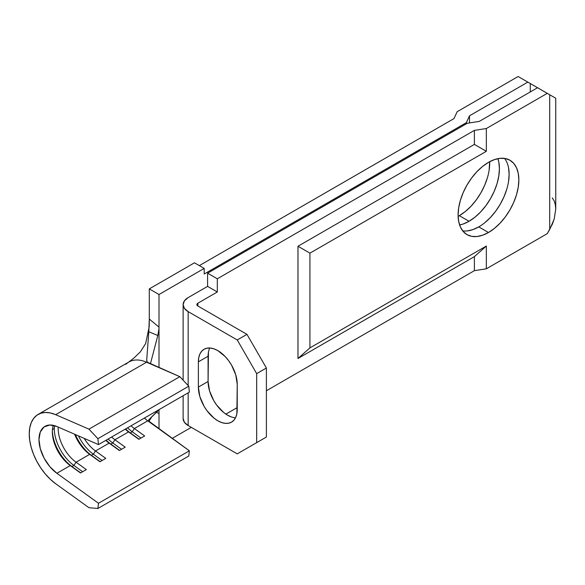 <?xml version="1.0" encoding="UTF-8"?>
<svg xmlns="http://www.w3.org/2000/svg" width="585" height="585" viewBox="0 0 585 585"><rect width="100%" height="100%" fill="white"/><g stroke="black" fill="none" stroke-linecap="round" stroke-linejoin="round"><path stroke-width="0.88" d="M144.415 418.092A28.862 16.665 -120 0 0 147.749 420.82L134.382 428.542L144.663 435.942L138.828 439.306L128.554 431.905A28.862 16.665 60 0 1 125.219 429.171A28.862 16.665 -120 0 0 128.554 431.905L114.945 439.759L125.219 447.159L119.391 450.53L109.117 443.13A28.862 16.665 60 0 1 105.775 440.395A28.862 16.665 -120 0 0 109.117 443.13L95.509 450.984L105.783 458.384L99.955 461.755L89.673 454.348A28.862 16.665 60 0 1 74.595 434.209A28.862 16.665 -120 0 0 89.673 454.348L76.072 462.209L86.346 469.609L80.518 472.972L70.237 465.572A28.862 16.665 60 0 1 52.336 431.847A28.862 16.665 60 0 1 53.272 425.332A28.862 16.665 -120 0 0 52.336 431.847A28.862 16.665 -120 0 0 70.237 465.572L56.877 473.287A28.862 16.665 60 0 1 40.08 447.869A28.862 16.665 60 0 1 44.95 426.348A28.862 16.665 60 0 1 56.877 426.509L98.499 444.593L56.877 426.509L49.864 425.002L44.087 426.911L40.292 431.979L38.968 439.562L40.292 448.673L44.087 458.128L49.864 466.698L56.877 473.287L98.499 503.268L189.372 450.801L148.817 421.12L148.795 419.774L158.286 410.516M54.273 428.483L52.438 429.544L54.273 428.483A31.612 18.252 60 0 1 54.42 425.624A31.612 18.252 -120 0 0 54.273 428.483A31.612 18.252 -120 0 0 73.885 465.419A31.612 18.252 60 0 1 54.273 428.483M487.385 177.818L484.577 185.504L480.797 192.999L476.197 200.019L470.947 206.293L465.25 211.58L459.32 215.675L469.046 221.284A42.954 24.797 -60 0 1 459.613 224.991L463.115 224.033L469.046 221.284L474.969 217.189L480.665 211.902L485.916 205.627L490.515 198.608L494.296 191.112L497.104 183.434L498.829 175.858L499.414 168.677L498.829 162.169L497.915 158.652A42.954 24.797 -60 0 1 469.046 221.284L459.32 215.675A42.954 24.797 120 0 0 489.674 161.701L489.111 170.242M462.698 230.863A42.954 24.797 120 0 0 478.764 226.892L488.482 232.508A42.954 24.797 -60 0 1 467.005 234.629A42.954 24.797 -60 0 1 460.417 200.216A42.954 24.797 -60 0 1 488.482 162.359L482.552 166.454L476.855 171.741L471.605 178.015L467.005 185.035L463.225 192.531L460.417 200.216L458.691 207.792L458.106 214.973L458.691 221.474L460.417 227.053L463.225 231.499L467.005 234.629L471.605 236.34L476.855 236.545L482.552 235.25L488.482 232.508L494.405 228.413L500.102 223.126L505.352 216.852L509.959 209.832L513.732 202.337L516.54 194.651L518.266 187.076L518.851 179.902L518.266 173.394L516.54 167.815L513.732 163.369L509.959 160.239L505.352 158.528L500.102 158.323L494.405 159.617L488.482 162.359A42.954 24.797 -60 0 1 509.959 160.239A42.954 24.797 -60 0 1 516.54 194.651A42.954 24.797 -60 0 1 488.482 232.508L478.764 226.892A42.954 24.797 120 0 0 505.316 193.518A42.954 24.797 120 0 0 504.541 158.396M544.109 91.516L548.891 94.273M536.745 87.26L540.416 89.381M537.761 87.845L530.273 83.523L530.273 91.94L530.273 83.523L518.127 76.511L457.178 111.698L518.127 76.511L527.846 82.119L469.499 115.801L469.499 122.916L469.499 115.801L466.303 122.704L204.194 274.029L204.194 268.413L194.476 262.804L149.285 288.895L149.285 319.037L149.285 288.895L159.003 294.511L159.003 327.125L159.003 294.511L204.194 268.413L194.476 262.804L149.285 288.895L159.003 294.511L204.194 268.413L204.194 274.029L466.303 122.704L466.303 123.823L466.303 122.704L469.499 115.801L527.846 82.119L542.171 90.39M527.736 82.061L531.238 84.079M531.78 84.394L533.739 85.527M520.555 77.915L527.246 81.776M552.277 96.225L549.71 94.748L549.71 229.422L554.178 219.119L555.75 209.101L555.75 98.236L537.564 87.735L479.225 121.417L467.276 123.259L207.595 273.188L207.595 286.372L217.313 291.981L197.876 303.205L197.13 303.849L197.13 305.37L197.876 306.014L197.876 303.205L197.876 306.014L246.958 334.349L237.239 339.958L188.158 311.622L188.158 385.559L188.158 311.622L237.239 339.958L256.676 373.632L266.394 368.016L246.958 334.349L197.876 306.014A3.437 1.982 180 0 1 196.874 304.609A3.437 1.982 180 0 1 197.876 303.205L217.313 291.981L217.313 278.796L474.391 130.375L486.34 128.532L474.391 130.375L217.313 278.796L207.595 273.188L467.276 123.259L479.225 121.417L537.564 87.735L547.282 93.344L486.34 128.532L547.282 93.344L549.71 94.748L549.71 229.422L547.282 233.627L486.34 268.815L486.34 246.036L309.933 347.885L309.933 253.151L486.34 151.303L486.34 128.532L486.34 151.303L474.391 144.407L297.984 246.248L309.933 253.151L309.933 347.885L297.984 358.481L297.984 246.248L297.984 358.481L474.391 256.632L486.34 246.036L486.34 268.815L474.391 270.665L474.391 256.632L474.391 270.665L266.394 390.743L474.391 270.665L486.34 268.815L547.282 233.627L552.277 224.333L554.178 219.119L555.75 209.101L555.355 204.684L554.178 200.896L552.277 197.876M453.975 118.594L199.339 265.612L453.975 118.594L457.178 111.698L453.975 118.594M125.892 364.345A42.61 24.599 60 0 1 146.557 362.217L148.766 363.175L147.164 361.896L146.711 360.097L148.809 331.775L157.818 335.498L150.404 363.892L157.818 335.498L158.923 329.114L157.818 335.498L148.809 331.775L149.285 319.037L159.003 327.125L159.003 367.629L159.003 327.125L149.285 319.037L149.277 322.774M149.285 420.491L149.285 421.734L149.285 420.491M156.239 412.308L159.003 413.405L159.003 428.929L159.003 409.668L159.003 413.405L156.239 412.308M207.595 286.372L188.158 297.597L207.595 286.372L207.595 273.188L217.313 278.796L217.313 291.981L207.595 286.372M469.448 230.585L468.812 230.702L469.448 230.585M191.317 427.357L172.173 438.414L191.317 427.357M459.32 215.675L458.128 216.333A42.954 24.797 120 0 0 459.32 215.675M508.548 167.785L509.133 174.286L508.548 181.467M506.822 189.043L504.014 196.728L500.241 204.223L495.634 211.243L490.384 217.51L484.687 222.797M478.764 226.892L472.834 229.642L467.137 230.936M183.127 418.524A17.184 9.923 0 0 0 188.158 425.536L188.158 392.835L188.158 425.536L237.239 453.872L188.158 425.536L184.436 422.319L183.127 418.524L183.127 395.738M188.158 311.622A17.184 9.923 180 0 1 183.127 304.609A17.184 9.923 180 0 1 188.158 297.597L184.436 300.814L183.127 304.609L184.436 308.405L188.158 311.622M256.676 373.632L256.676 442.648L237.239 453.872L266.394 437.039L256.676 442.648L256.676 373.632L237.239 339.958L246.958 334.349L266.394 368.016L266.394 437.039L266.394 368.016L256.676 373.632M209.803 347.995A27.488 15.868 -120 0 0 208.084 356.236L198.366 361.844A27.488 15.868 60 0 1 204.055 349.26A27.488 15.868 60 0 1 225.24 356.623A27.488 15.868 60 0 1 237.239 384.294L237.239 409.544A27.488 15.868 60 0 1 231.55 422.129A27.488 15.868 60 0 1 210.366 414.758A27.488 15.868 60 0 1 198.366 387.094L199.843 396.542L204.055 406.253L207.002 410.75L214.008 418.143L217.803 420.761L221.591 422.524L225.24 423.35L228.603 423.218L231.55 422.129L233.963 420.118L235.762 417.28L236.867 413.705L237.239 384.294L235.762 374.846L231.55 365.135L228.603 360.638L225.24 356.623L217.803 350.62L214.008 348.865L210.366 348.038L207.002 348.17L204.055 349.26L201.642 351.263L199.843 354.108L198.739 357.684L198.366 361.844L198.366 387.094L208.084 381.486L208.457 352.068M231.316 416.915L227.521 415.153L223.726 412.535L216.721 405.134L213.774 400.645L209.562 390.926L208.084 381.486A27.488 15.868 -120 0 0 235.521 417.785M474.391 130.375L474.391 144.407L474.391 130.375M237.239 407.577L225.89 414.129L237.239 407.577M246.958 448.264L266.394 437.039L246.958 448.264M198.366 361.844L208.084 356.236L208.084 381.486L198.366 387.094L198.366 361.844M297.984 246.248L309.933 253.151L486.34 151.303L474.391 144.407L297.984 246.248M309.933 347.885L297.984 358.481L474.391 256.632L486.34 246.036L309.933 347.885M147.749 420.82L150.769 422.999L147.749 420.82L134.382 428.542A28.862 16.665 60 0 1 131.047 425.807A28.862 16.665 -120 0 0 134.382 428.542L132.203 431.752A31.612 18.252 60 0 1 127.559 427.818A31.612 18.252 -120 0 0 132.203 431.752L130.258 432.871A31.612 18.252 60 0 1 125.614 428.937A31.612 18.252 -120 0 0 130.258 432.871L128.554 431.905L114.945 439.759A28.862 16.665 60 0 1 111.611 437.024A28.862 16.665 -120 0 0 114.945 439.759L112.766 442.977A31.612 18.252 60 0 1 108.123 439.042A31.612 18.252 -120 0 0 112.766 442.977L110.821 444.095A31.612 18.252 60 0 1 106.177 440.161A31.612 18.252 -120 0 0 110.821 444.095L109.117 443.13L95.509 450.984A28.862 16.665 60 0 1 84.174 438.37A28.862 16.665 -120 0 0 95.509 450.984L93.322 454.194A31.612 18.252 60 0 1 78.456 435.884A31.612 18.252 -120 0 0 93.322 454.194L91.384 455.32A31.612 18.252 60 0 1 75.392 434.56A31.612 18.252 -120 0 0 91.384 455.32L89.673 454.348L76.072 462.209A28.862 16.665 60 0 1 58.2 427.087A28.862 16.665 -120 0 0 76.072 462.209L73.885 465.419L71.94 466.537A31.612 18.252 60 0 1 52.357 430.765A31.612 18.252 -120 0 0 71.94 466.537L70.237 465.572L56.877 473.287L98.499 503.268L97.9 508.489L88.949 507.7L55.677 483.736A42.61 24.599 60 0 1 30.888 446.209A42.61 24.599 60 0 1 38.076 414.443A42.61 24.599 60 0 1 55.677 414.685L146.557 362.217A42.61 24.599 -120 0 0 128.949 361.976L38.076 414.443M157.818 410.728L148.795 419.774L148.59 420.564M146.711 360.097L146.952 361.508L146.711 360.097M149.197 325.867L149.285 321.443M147.42 362.225L179.829 376.674L188.78 386.217L189.372 392.133L98.499 444.593L189.372 392.133L188.78 386.217L97.9 438.684L88.949 429.141L97.9 438.684L188.78 386.217L179.829 376.674L88.949 429.141L55.677 414.685L88.949 429.141L179.829 376.674L146.557 362.217L55.677 414.685L50.361 412.944L45.33 412.454L40.767 413.244L36.804 415.27L33.579 418.48L31.202 422.758L29.74 427.971L29.25 433.953L29.74 440.498L31.202 447.393L33.579 454.428L36.804 461.353L40.767 467.956L45.33 474.011L50.361 479.334L55.677 483.736L88.949 507.7L97.9 508.489L98.499 503.268L189.372 450.801L188.78 456.022L97.9 508.489L188.78 456.022L189.372 450.801L150.762 422.992M97.9 438.684L98.499 444.593L97.9 438.684M80.518 472.972L70.237 465.572L80.715 472.855L71.94 466.537L73.885 465.419L76.072 462.209L86.346 469.609L80.518 472.972M82.66 471.737L73.885 465.419L82.66 471.737M99.955 461.755L89.673 454.348L100.152 461.638L91.384 455.32L93.322 454.194L95.509 450.984L105.783 458.384L99.955 461.755M102.097 460.512L93.322 454.194L102.097 460.512M119.391 450.53L109.117 443.13L119.589 450.413L110.821 444.095L112.766 442.977L114.945 439.759L125.219 447.159L119.391 450.53M121.534 449.287L112.766 442.977L121.534 449.287M138.828 439.306L128.554 431.905L139.033 439.189L130.258 432.871L132.203 431.752L134.382 428.542L144.663 435.942L138.828 439.306M140.978 438.07L132.203 431.752L140.978 438.07M148.817 421.12L148.787 419.774M555.75 98.236L554.178 97.329M183.127 380.191L183.127 304.609M151.976 416.578L148.919 421.288M149.255 324.097L149.153 326.788M149.138 327.11L145.665 343.549L140.363 351.848L133.738 358.225L128.378 362.305"/></g></svg>
